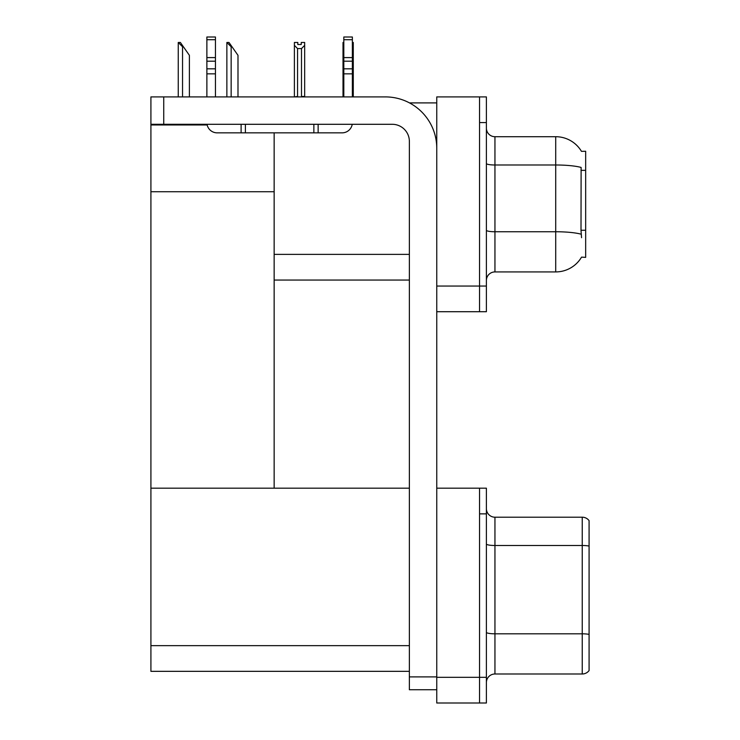 <?xml version="1.0" encoding="UTF-8"?>
<svg xmlns="http://www.w3.org/2000/svg" width="740" height="740" viewBox="0 0 740 740"><rect width="100%" height="100%" fill="white"/><g stroke="black" fill="none" stroke-linecap="round" stroke-linejoin="round"><path stroke-width="1.11" d="M409.479 102.897L436.757 102.897M409.368 254.375L274.151 254.375L274.151 191.734L150.914 191.734L150.914 96.903L163.744 96.903L163.744 124.292L392.256 124.292A17.113 17.113 0 0 1 409.368 141.414L409.368 676.897L436.757 676.897M479.548 488.187L479.548 703L486.393 703L486.393 488.187L436.757 488.187L436.757 96.903L479.548 96.903L479.548 311.716L436.757 311.716L436.757 286.047L479.548 286.047L479.548 311.716L486.393 311.716L486.393 286.047L479.548 286.047L479.548 122.581L486.393 122.581L486.393 286.047M274.151 280.053L409.368 280.053M581.464 151.358A29.952 29.952 0 0 0 555.712 136.706A29.952 29.952 0 0 1 581.464 151.358L585.664 151.256L585.664 257.372L581.557 257.122A29.952 29.952 0 0 1 555.712 271.922A29.952 29.952 0 0 0 581.399 257.372M274.151 132.849L274.151 488.187L150.914 488.187L150.914 191.734M150.914 124.977L207.163 124.977M436.757 311.716L436.757 703L479.548 703L479.548 513.865L486.393 513.865M409.368 671.337L150.914 671.337L150.914 488.187L409.368 488.187M486.393 280.479A8.556 8.556 0 0 1 494.949 271.922L555.712 271.922L555.712 136.706L494.949 136.706A8.556 8.556 0 0 1 486.393 128.149A8.556 8.556 0 0 0 494.949 136.706L494.949 271.922M581.557 237.688L581.002 230.251L581.122 167.444A29.952 5.199 180 0 0 555.712 164.992L494.949 164.992A8.556 1.489 0 0 1 486.393 163.503M479.548 96.903L486.393 96.903L486.393 122.581M589.086 639.758L589.086 667.138L589.086 639.758M486.393 682.548A8.556 8.556 0 0 1 494.949 673.992L582.241 673.992L582.241 517.205L494.949 517.205A8.556 8.556 0 0 1 486.393 508.639A8.556 8.556 0 0 0 494.949 517.205L494.949 673.992M589.086 520.627A8.556 8.556 0 0 0 582.241 517.205A8.556 8.556 0 0 1 589.086 520.627L589.086 670.56A8.556 8.556 0 0 1 582.241 673.992M589.086 546.675L589.086 546.083L589.086 546.675M486.393 632.321A8.556 1.489 0 0 0 494.949 633.81L582.241 633.81A8.556 1.489 180 0 1 589.086 634.402L589.086 635.003M352.37 42.476L353.276 42.476L353.276 45.325L352.37 46.842M352.37 96.478L353.276 96.903L353.276 45.325M343.813 42.476L343.009 42.476L343.009 96.903L343.009 45.325L343.009 96.478L343.813 96.478M343.813 46.713L343.009 45.325L343.009 96.478M301.236 44.511L297.813 44.511L301.236 44.511L301.236 42.476L304.667 42.476L304.667 45.325L301.495 48.59L297.563 48.59L297.563 96.478L294.391 96.903M297.563 48.59L294.391 45.325L294.391 42.476L297.813 42.476L297.813 44.511M294.391 45.325L294.391 96.478M304.667 45.325L304.667 96.478L301.495 96.478L301.495 48.59M227.273 42.476L229.002 42.476L231.999 46.759L231.148 46.759L226.865 42.476L226.865 96.903M237.993 96.903L237.993 55.315L231.999 46.759M178.664 42.476L180.394 42.476L183.391 46.759L182.54 46.759L178.257 42.476L178.257 96.903M189.385 96.903L189.385 55.315L183.391 46.759M436.757 689.736L409.368 689.736L409.368 676.897M436.757 148.259A51.347 51.347 0 0 0 385.401 96.903L163.744 96.903M163.744 124.292L150.914 124.292M352.231 124.292A10.268 10.268 0 0 1 342.102 132.849L217.153 132.849A10.268 10.268 0 0 1 207.024 124.292M343.813 96.903L343.813 73.843L352.37 73.843L352.37 96.903M352.37 39.729L343.813 39.729L343.813 37L352.37 37L352.37 73.843M343.813 73.843L343.813 68.82L352.37 68.82M352.37 61.198L343.813 61.198L343.813 68.82M343.813 61.198L343.813 39.729M352.37 57.59L343.813 57.59M313.862 132.849L313.862 124.292M245.393 132.849L245.393 124.292M206.876 96.903L206.876 73.843L215.442 73.843L215.442 96.903M241.111 124.292L241.111 132.849L217.153 132.849M206.876 73.843L206.876 68.82L215.442 68.82L215.442 73.843M215.442 39.729L206.876 39.729L206.876 37L215.442 37L215.442 61.198L206.876 61.198L206.876 68.82M206.876 61.198L206.876 39.729M215.442 61.198L215.442 68.82M215.442 57.59L206.876 57.59M585.664 170.348L581.002 170.348M585.664 230.251L581.002 230.251M436.757 677.322L486.393 677.322M150.914 645.659L409.368 645.659M581.215 234.219A29.952 5.199 180 0 0 555.712 231.75L494.949 231.75A8.556 1.489 -0 0 1 486.393 230.26M589.086 546.083A8.556 1.489 180 0 0 582.241 545.491L494.949 545.491A8.556 1.489 0 0 1 486.393 544.002M231.148 96.903L231.148 46.759M182.54 96.903L182.54 46.759M318.135 132.849L318.135 124.292"/></g></svg>
